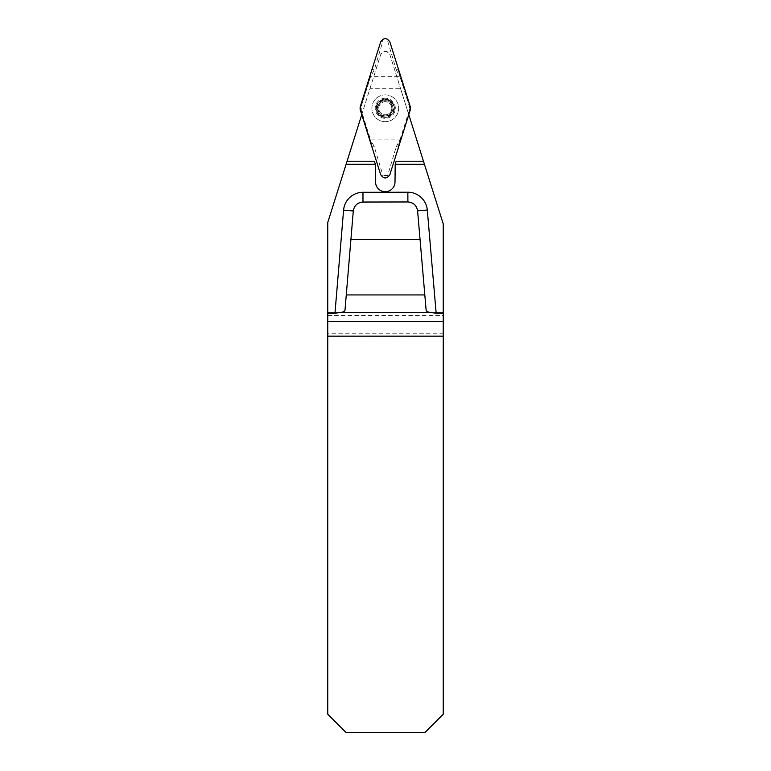 <?xml version="1.0" encoding="UTF-8"?>
<svg xmlns="http://www.w3.org/2000/svg" width="771" height="771" viewBox="0 0 771 771"><rect width="100%" height="100%" fill="white"/><g stroke="black" fill="none" stroke-linecap="round" stroke-linejoin="round"><path stroke-width="0.58" stroke-dasharray="3.85 2.89" d="M327.752 312.486L327.752 222.482L370.061 88.308L400.486 88.308L443.248 223.927L443.248 333.795L327.752 333.795L327.752 312.486L443.248 312.486L327.752 312.486M327.752 336.223L443.248 336.223L443.248 714.187L424.985 732.45L346.015 732.45L327.752 714.187L327.752 333.795M443.248 336.223L443.248 333.795M426.141 310.405L417.593 210.869A9.734 9.734 0 0 0 407.878 201.963L362.987 202.041A9.734 9.734 0 0 0 353.291 210.975L344.974 310.405M370.061 88.308L380.633 54.789C383.727 50.366 386.82 50.366 389.914 54.789L400.486 88.308M347.066 161.226L374.378 161.226L375.535 164.898L375.535 181.937A9.734 9.734 0 0 0 384.662 191.661L385.876 191.661A9.734 9.734 0 0 0 395.012 181.937L395.012 164.898L396.169 161.226L423.472 161.226M385.269 99.151A9.127 9.127 0 0 0 376.142 108.277A9.127 9.127 0 0 0 385.269 117.404A9.127 9.127 0 0 0 394.405 108.277A9.127 9.127 0 0 0 385.269 99.151M361.753 114.648L380.633 54.789A4.867 4.867 0 0 1 389.914 54.789L408.784 114.648M385.269 117.404A9.127 9.127 0 0 1 377.366 103.709A9.127 9.127 0 0 1 393.181 103.709A9.127 9.127 0 0 1 385.269 117.404A9.127 9.127 0 0 1 377.366 103.709A9.127 9.127 0 0 1 393.181 103.709A9.127 9.127 0 0 1 385.269 117.404M376.691 108.277A8.577 8.577 0 0 1 389.557 100.847A8.577 8.577 0 0 1 389.557 115.708A8.577 8.577 0 0 1 376.691 108.277L379.958 113.549A2.005 1.022 -120 0 0 379.611 111.544A6.544 6.544 0 0 0 385.269 114.812A2.005 1.022 180 0 1 387.177 115.515L380.98 115.708L379.901 113.655A2.005 1.022 -150 0 0 380.98 115.708A2.005 1.022 -150 0 0 383.303 115.621L383.36 115.515A2.005 1.022 -0 0 1 385.269 114.812A6.544 6.544 0 0 0 390.936 111.544A2.005 1.022 120 0 1 392.497 110.243L389.557 115.708L387.244 115.621A2.005 1.022 150 0 0 389.557 115.708A2.005 1.022 150 0 0 390.646 113.655L390.589 113.549A2.005 1.022 -60 0 1 390.936 111.544A6.544 6.544 0 0 0 390.936 105.01A2.005 1.022 60 0 1 390.589 103.006L393.856 108.277L392.622 110.234A2.005 1.022 90 0 0 393.856 108.277A2.005 1.022 90 0 0 392.622 106.311L392.497 106.311A2.005 1.022 -120 0 1 390.936 105.01A6.544 6.544 0 0 0 385.269 101.733A2.005 1.022 -0 0 1 383.36 101.03L389.557 100.847L390.646 102.9A2.005 1.022 30 0 0 389.557 100.847A2.005 1.022 30 0 0 387.244 100.934L387.177 101.03A2.005 1.022 180 0 1 385.269 101.733A6.544 6.544 0 0 0 378.734 108.277A6.544 6.544 0 0 0 385.269 114.812A6.544 6.544 0 0 0 391.813 108.277A6.544 6.544 0 0 0 379.611 105.01A6.544 6.544 0 0 0 379.611 111.544A2.005 1.022 60 0 0 378.05 110.243L377.925 110.234A2.005 1.022 -90 0 1 376.691 108.277A2.005 1.022 -90 0 1 377.925 106.311L376.691 108.277M385.269 94.881A13.386 13.386 0 0 1 398.665 108.277A13.386 13.386 0 0 1 385.269 121.664A13.386 13.386 0 0 1 371.882 108.277A13.386 13.386 0 0 1 385.269 94.881M385.269 121.664A13.386 13.386 0 0 1 373.675 101.579A13.386 13.386 0 0 1 396.872 101.579A13.386 13.386 0 0 1 385.269 121.664M385.269 100.664A7.604 7.604 0 0 0 377.665 108.277A7.604 7.604 0 0 0 385.269 115.881A7.604 7.604 0 0 1 378.686 104.471A7.604 7.604 0 0 1 391.861 104.471A7.604 7.604 0 0 1 385.269 115.881A7.604 7.604 0 0 0 392.882 108.277A7.604 7.604 0 0 0 385.269 100.664M383.303 100.934L383.303 100.934A2.005 1.022 -30 0 0 380.98 100.847A2.005 1.022 -30 0 0 379.901 102.9L380.98 100.847L383.303 100.934M379.958 103.006L378.05 106.311A2.005 1.022 -60 0 0 379.611 105.01A2.005 1.022 120 0 0 379.958 103.006L379.958 103.006M389.875 174.622C388.815 176.01 388.064 176.308 387.64 175.509L396.275 146.654L398.135 147.03L399.976 139.888A18.938 18.87 11.4 0 0 399.947 139.927L370.6 139.927A18.938 18.87 168.6 0 0 370.572 139.888L361.252 110.33L361.252 106.225L370.572 76.666A18.938 18.87 11.4 0 0 370.6 76.628L399.947 76.628A18.938 18.87 168.6 0 0 399.976 76.666L398.135 69.525L396.275 69.901L387.64 41.036C388.064 40.246 388.815 40.545 389.875 41.933M399.976 139.888L409.295 110.33L409.295 106.225L399.976 76.666M361.252 106.225L370.572 76.666M360.433 106.109L360.867 110.446L372.403 147.03L374.263 146.654L382.908 175.509C382.483 176.308 381.732 176.01 380.662 174.622M370.572 139.888L372.403 147.03M398.135 147.03L410.114 110.446M410.114 106.109L398.135 69.525M380.662 41.933C381.732 40.535 382.483 40.246 382.908 41.036L374.263 69.901L370.6 76.628M409.295 106.225L410.008 108.277L409.295 110.33M382.908 41.036L387.64 41.036M396.275 69.901L399.947 76.628M387.64 175.509L382.908 175.509M374.263 146.654L370.6 139.927M396.275 146.654L399.947 139.927M327.752 315.532L443.248 315.532M353.291 210.975A9.734 9.734 0 0 1 362.987 202.041M407.878 201.963A9.734 9.734 0 0 1 417.593 210.869M385.269 98.225A10.052 10.052 0 0 0 375.217 108.277A10.052 10.052 0 0 0 385.269 118.329A10.052 10.052 0 0 0 395.33 108.277A10.052 10.052 0 0 0 385.269 98.225M361.252 110.33L360.433 110.446M374.263 69.901L372.403 69.525"/><path stroke-width="1.16" d="M327.752 321.565L443.248 321.565L443.248 714.187L424.985 732.45L346.015 732.45L327.752 714.187L327.752 222.482L361.753 114.648M443.248 321.565L443.248 223.927L424.435 164.271L395.205 164.271L396.169 161.226L423.472 161.226L424.435 164.271M327.752 313.151L334.971 313.151L343.587 210.155L353.291 210.975C354.236 205.51 357.465 202.532 362.987 202.041L407.878 201.963L407.859 192.23L362.968 192.307A19.477 19.477 0 0 0 343.587 210.155M334.971 313.151L340.136 312.631C343.162 312.101 344.782 311.359 344.974 310.405L350.921 239.405L420.041 239.328L417.593 210.869L427.298 210.04L436.155 313.151L443.248 313.151M347.066 161.226L374.378 161.226L375.535 164.898L375.535 181.937A9.734 9.734 0 0 0 384.662 191.661L385.876 191.661A9.734 9.734 0 0 0 395.012 181.937L395.205 164.271M375.332 164.271L346.112 164.271M420.041 239.328L426.141 310.405C426.344 311.359 427.963 312.101 430.989 312.631L436.155 313.151M346.275 294.936L424.811 294.936M443.248 336.156L327.752 336.156M417.593 210.869C416.639 205.404 413.401 202.436 407.878 201.963M350.921 239.405L353.291 210.975M408.784 114.648L423.472 161.226M389.875 174.622L410.114 110.446A7.276 7.247 -0 0 0 410.114 106.109L389.875 41.933C386.811 37.519 383.736 37.519 380.662 41.933L360.433 106.109A7.276 7.247 180 0 0 360.433 110.446L380.662 174.622C383.736 179.036 386.811 179.036 389.875 174.622M410.114 110.446L389.875 174.622C386.811 179.036 383.736 179.036 380.662 174.622L360.433 110.446L360.433 106.109L380.662 41.933C383.736 37.519 386.811 37.519 389.875 41.933L410.114 106.109L410.114 110.446M427.298 210.04A19.477 19.477 0 0 0 407.859 192.23M340.136 312.631L430.989 312.631M443.248 321.449L327.752 321.449M362.968 192.307L362.987 202.041"/></g></svg>
